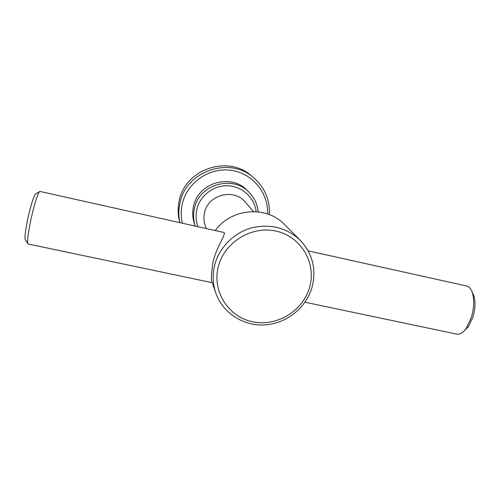 <?xml version="1.0" encoding="UTF-8"?>
<svg xmlns="http://www.w3.org/2000/svg" width="500" height="500" viewBox="0 0 500 500"><rect width="100%" height="100%" fill="white"/><g stroke="black" fill="none" stroke-linecap="round" stroke-linejoin="round"><path stroke-width="0.75" d="M269.381 214.644C270.05 200.081 264.944 187.887 254.069 178.056L251.894 176.194C228.656 154.569 185.394 168.837 179.288 200.425C177.675 207.463 177.744 214.438 179.5 221.35L179.769 222.4M254.069 178.056C230.387 156.006 186.231 170.575 180 202.794C178.487 209.356 178.425 215.894 179.806 222.406M312.262 286.462C316.444 268.8 312.406 253.369 300.144 240.169C286.281 227.387 269.8 223.369 250.706 228.113C233.131 233.3 218.869 248.131 214.581 265.55C212.369 274.875 212.75 283.962 215.731 292.825C222.681 313.125 243.731 326.463 265.363 324.875C287.006 323.356 306.7 307.269 312.262 286.462M309.775 286.637C316.4 262.762 300.981 236.556 276.225 231.144C251.569 225.369 224.056 242.4 218.225 267.056C212.025 291.631 228.594 317.125 252.913 321.844C277.15 326.925 303.512 310.6 309.775 286.637M300.144 240.169L284.45 224.462C266.544 205.425 231.281 208.212 215.469 230.312M39.675 191.5L35.719 193.956C34.206 194.275 29.987 207.787 27.325 221.081C25.438 230.65 24.706 236.769 25.137 239.431L27.75 243.388C27.3 240.4 28.156 233.419 30.331 222.444C33.394 207.181 38.181 191.713 39.825 191.406L224.213 232.556C225.675 235 216.312 247.613 213.088 261.7C211.188 273.856 210.919 280.863 212.281 282.719L215.731 292.825M253.412 211.588L245.506 202.362C234.269 187.969 208.137 194.444 204.581 212.613C203.431 217.613 203.837 222.45 205.806 227.125L206.3 228.281M258.206 211.887C257.488 204.525 254.581 198.156 249.481 192.769C233.356 174.575 199.163 184.131 194.45 208.344C193.081 214.281 193.331 220.106 195.212 225.825L194.55 224.013C192.5 218.2 192.175 212.256 193.575 206.175C198.194 182.375 231.8 172.994 247.656 190.888L249.481 192.769M256.169 211.694C254.613 197.825 242.381 186.381 228.125 185.775C213.875 185.056 200.119 195.394 196.881 209.225C195.531 215.1 195.869 220.831 197.906 226.419M267.556 213.981C268.663 192.831 252.194 172.931 230.65 170.25C209.144 167.338 187.169 182.544 182.356 203.644C180.863 210.119 180.844 216.556 182.3 222.956M308.15 250.856L465.975 285.844C468.831 286.181 470.981 288.519 472.431 292.869C474.4 299.812 474.069 307.919 471.438 317.2L466.35 328.175C463.431 332.287 460.506 334.331 457.581 334.3L455.812 333.925M472.163 292.069L473.875 295.675C475.6 301.744 475.319 308.819 473.019 316.894L468.581 326.463L464.188 330.869M25.137 239.431L25.569 240.087M27.75 243.388L28.406 244.056M468.581 326.463L466.35 328.175M457.581 334.3L304.969 302.213M212.281 282.719L27.981 243.969M473.875 295.675L472.431 292.869"/></g></svg>
